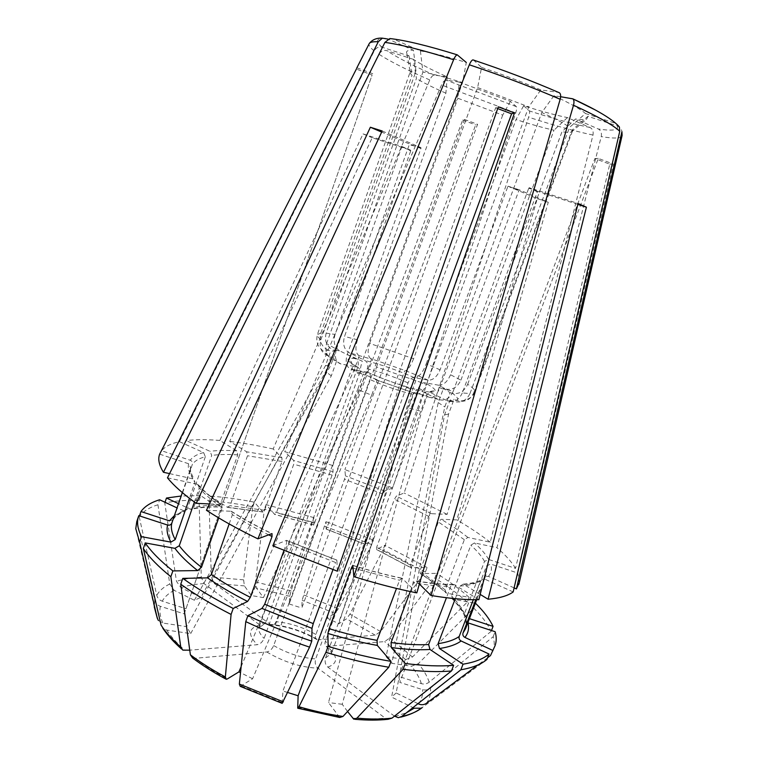 <?xml version="1.0" encoding="UTF-8"?>
<svg xmlns="http://www.w3.org/2000/svg" width="758" height="758" viewBox="0 0 758 758"><rect width="100%" height="100%" fill="white"/><g stroke="black" fill="none" stroke-linecap="round" stroke-linejoin="round"><path stroke-width="0.57" stroke-dasharray="3.79 2.84" d="M491.468 630.514L491.137 631.348C487.678 623.929 481.87 616.178 473.722 608.096L418.388 663.601L411.499 666.225L391.81 663.316L444.775 406.923L450.072 392.653L443.458 388.447L445.799 389.11L438.569 385.206L424.755 382.686C422.225 382.601 420.15 384.391 418.52 388.039L325.39 641.296C324.557 643.855 324.831 645.56 326.215 646.394L384.619 641.6L389.906 637.904L434.874 577.956L436.608 573.361L420.339 573.616C430.279 580.06 438.854 586.512 446.064 592.955M417.98 703.651L396.15 692.964L448.556 414.039L454.033 399.343L457.927 400.859C465.185 402.384 470.443 399.722 473.712 392.89L474.754 391.914C475.257 390.275 472.897 387.717 467.677 384.249C464.275 391.403 459.196 394.425 452.441 393.317L450.072 392.653M467.677 384.249L561.972 131.759L575.493 118.968L598.299 128.974C600.933 130.442 601.918 132.991 601.246 136.601L496.945 547.683L474.461 542.918L470.851 545.21L451.522 595.921L452.251 598.896L452.99 599.19L475.342 603.273M473.722 608.096L475.56 603.311M312.353 522.139L291.091 590.852L289.755 596.29L289.196 603.974L464.417 119.413L462.683 120.058L332.79 465.497L333.056 471.713L332.118 475.105L313.85 525.029L313.973 517.648L312.353 522.139L264.409 509.168L255.493 581.926L256.318 587.952L263.443 597.598L251.362 595.57L244.389 585.896L243.612 579.851L252.802 506.761C237.32 503.757 222.719 501.787 209.009 500.858L211.321 577.018L214.116 583.366L271.25 625.047C273.363 625.397 274.955 624.289 276.026 621.721L367.298 368.758C368.331 364.92 367.535 362.153 364.911 360.448L349.031 352.669C343.99 349.353 342.483 343.952 344.53 336.448L410.703 150.946L410.694 150.217L372.197 137.738L229.655 441.421L246.615 451.777L247.544 455.738L230.062 505.681L227.22 507.197L210.648 496.149L209.009 500.858M414.181 708.19L391.611 697.104L444.558 414.91L450.091 400.044L454.033 399.343M577.852 204.423L537.829 191.442L537.28 192.058L462.314 392.947L469.988 393.525C466.445 400.755 460.864 403.351 453.246 401.323L450.091 400.044M469.988 393.525L569.561 127.382L585.498 113.529L615.307 123.251L619.362 126.927M513.175 591.941L484.855 579.188L482.808 578.951L480.544 580.893L473.314 599.711M486.968 659.384L422.13 707.631M335.064 334.43C333.008 342 334.505 347.458 339.556 350.783L355.474 358.619C358.098 360.334 358.894 363.129 357.852 367.005L266.039 622.337L261.917 625.776L259.852 625.028L204.082 583.613L201.287 577.217L199.07 500.394L200.718 495.647L217.3 506.78L220.142 505.254L237.728 454.866L236.79 450.868L219.829 440.445L363.044 133.901L401.645 146.398L401.645 147.137L335.064 334.43L326.167 333.15L416.426 78.444L413.451 59.37C420.861 64.297 432.117 70.134 447.239 76.88L434.419 75.089C432.799 75.137 431.245 76.757 429.767 79.95L273.193 448.992L281.929 457.756L281.957 461.48L264.646 510.295L262.941 512.057L254.423 502.184C238.931 499.143 224.34 497.134 210.648 496.149M492.927 651.15C494.586 646.773 494.661 641.969 493.155 636.729L430.449 688.112C428.062 689.922 425.428 690.424 422.566 689.638L399.798 682.399L598.299 158.394L613.364 164.041L517.856 573.076L490.653 564.047L486.484 566.008L466.142 618.973L466.255 621.37L468.037 622.877M493.155 636.729L495.107 631.698M445.799 389.11C452.517 390.228 457.548 387.243 460.911 380.156L450.555 374.746L518.917 190.447L519.344 189.87L548.261 202.291L456.837 519.893L441.165 519.296L438.361 521.968L419.913 571.001L420.339 573.616M450.555 374.746C447.419 381.852 443.43 385.339 438.569 385.206M510.38 101.373L502.715 115.112L457.898 98.265L459.177 82.035L510.38 101.373L516.331 106.622C516.947 107.503 516.738 109.597 515.724 112.923L392.653 487.991L344.881 469.572L345.411 475.863L344.502 479.255L327.115 527.18L326.148 529.093L326.016 521.637L324.386 526.118L302.139 600.289L301.817 608.03L477.568 124.331L475.673 124.909L344.881 469.572M462.683 120.058L475.673 124.909M332.79 465.497L284.771 451.711L293.687 460.476L293.734 464.19L276.443 512.74L274.718 514.474L266.02 504.62L264.409 509.168M459.177 82.035L446.187 80.158C444.548 80.187 442.994 81.788 441.507 84.962L284.771 451.711M507.727 186.781L508.144 186.212L513.725 188.031L507.727 186.781L440.095 369.819C436.987 376.868 432.998 380.327 428.128 380.175L414.256 377.598C411.717 377.503 409.642 379.265 408.041 382.894L315.897 634.474C315.025 637.213 315.394 638.947 317.005 639.676L318.095 639.799C302.309 630.684 286.23 625.549 269.848 624.393M462.314 392.947C458.817 400.338 453.89 403 447.523 400.935L429.303 392.009C426.214 391.005 423.817 392.312 422.13 395.922L426.773 395.003C427.105 393.61 424.357 391.28 418.52 388.039M394.482 716.149L327.882 667.116C325.305 664.785 324.538 661.725 325.58 657.925L422.13 395.922M455.283 598.687L460.087 586.105C469.193 585.375 476.015 583.641 480.544 580.893M480.193 594.414L463.953 584.494L463.138 584.172L460.087 586.105M199.07 500.394C185.994 500.043 174.558 500.905 164.78 502.971L176.481 581.339L180.935 587.649L200.879 597.408L330.734 365.394L335.841 351.058L330.64 351.172L328.1 350.13C324.604 350.764 324.699 352.697 328.356 355.928L330.962 356.667L336.694 360.742L334.07 360.003L341.005 364.001L357.141 366.995C359.643 367.914 360.344 370.302 359.245 374.158L264.106 638.388C262.505 642.026 260.212 644.139 257.227 644.717L189.746 650.165M326.167 333.15C324.253 340.844 326.641 346.472 333.321 350.025L335.841 351.058M413.451 59.37L386.817 50.663C383.51 49.895 380.904 51.099 379.009 54.292L186.127 440.587L210.051 451.332L211.728 455.444L193.745 507.434L191.206 509.329L190.106 509.073L178.518 503.653M164.78 502.971L165.017 502.289M158.394 620.518L162.847 623.048L186.629 626.629L325.646 371.609L330.962 356.667M328.1 350.13C321.345 346.539 318.929 340.844 320.871 333.056L317.346 334.619C316.939 335.756 318.123 337.452 320.899 339.707C318.919 347.505 321.269 352.868 327.949 355.805L328.356 355.928M320.899 339.707L415.981 71.11L413.442 50.199L388.115 39.113M169.584 473.598L194.01 479.122L194.91 482.448L189.434 498.328M263.443 597.598L366.54 373.125L371.572 359.197L349.031 352.669M502.715 115.112L413.584 358.724L369.658 343.374C367.393 350.708 367.658 355.739 370.454 358.458L371.572 359.197M369.658 343.374L457.898 98.265M273.193 448.992C257.748 445.543 243.233 443.013 229.655 441.421M363.044 133.901L372.197 137.738M219.829 440.445C206.896 439.375 195.659 439.422 186.127 440.587M320.871 333.056L412.049 75.298L410.381 73.498L406.961 53.6L409.036 55.988L382.108 47.214C378.773 46.428 376.139 47.65 374.215 50.89L179.475 441.696C171.005 443.477 165.054 446.5 161.615 450.735L190.239 460.258C192.096 461.072 192.807 462.446 192.361 464.36L173.62 518.851L173.089 519.808L169.432 520.831M356.487 68.817L161.615 450.735M560.636 96.721L553.909 95.745C570.007 103.259 580.533 109.18 585.498 113.529M447.239 76.88L445.894 93.168L357.501 339.802C355.227 347.183 355.464 352.224 358.212 354.943M440.095 369.819L426.242 363.812C423.419 370.937 420.785 374.954 418.35 375.864L405.606 370.69L370.454 358.458M413.584 358.724C410.77 365.83 408.117 369.819 405.606 370.69M392.653 487.991L384.647 491.013L382.752 494.036L365.091 542.008L364.92 544.235L373.419 540.122L371.761 544.604L338.428 608.702L335.017 613.326L327.172 618.102L338.873 623.711L412.447 389.839L417.554 375.94M508.144 186.212L537.242 198.662L447.125 514.369L431.406 513.678L428.602 516.331L410.343 565.061L411.139 567.733L427.105 567.515L425.38 572.082L380.563 631.528L375.276 635.185L318.095 639.799M425.38 572.082L383.093 549.758L349.902 614.16L346.539 618.812L338.873 623.711M340.844 363.973L333.804 359.927C326.963 357.027 324.547 351.589 326.565 343.63L336.429 349.173C334.202 357.151 335.671 362.087 340.844 363.973L341.005 364.001M161.075 625.132L162.799 628.164L166.703 630.05L190.703 633.603L186.629 626.629M179.475 441.696L203.627 452.573L205.323 456.733C199.079 458.372 194.759 460.911 192.361 464.36M138.79 515.667L136.99 520.954L154.784 600.412C155.57 603.292 157.418 605.263 160.355 606.315L184.185 613.885L372.112 74.995L356.525 69.149M438.266 399.371L428.715 397.154C432.742 398.774 436.409 395.752 439.735 388.096L453.189 391.317C449.655 398.812 444.681 401.503 438.266 399.371L420.093 390.427C416.976 389.385 414.56 390.692 412.845 394.368L315.669 658.901C314.627 662.738 315.385 665.837 317.972 668.186L385.159 718.082L388.105 719.285M382.174 130.982L420.974 147.639L420.936 148.464L347.221 354.488C344.956 362.542 346.415 367.497 351.589 369.354L367.801 372.311C370.302 373.201 370.994 375.598 369.885 379.502C384.799 386.097 399.115 391.052 412.845 394.368M428.715 397.154L427.275 396.207L421.647 411.442L408.477 407.908L414.124 392.559L427.275 396.207M272.842 545.826L286.562 540.35L286.571 543.23L335.586 562.483L336.865 560.096L286.552 540.34M337.367 571.21L336.865 560.096M415.526 393.506L376.214 379.9C373.808 379.322 373.912 375.021 376.527 367.005L426.479 384.353C423.144 392.076 419.496 395.126 415.526 393.506L414.124 392.559M376.214 379.9L377.257 379.805L371.666 395.231L357.691 389.413L363.234 374.035L377.257 379.805M339.736 717.485L328.508 702.562L408.477 407.908M206.451 510.295L230.934 511.233L232.412 514.682C242.977 521.4 255.048 528.108 268.626 534.816M347.221 354.488L362.296 361.187C359.709 369.184 359.662 373.486 362.153 374.12L363.234 374.035M389.877 38.554L393.194 38.98L420.396 50.919C431.34 52.558 446.642 56.414 466.303 62.469L462.541 82.613L362.296 361.187M426.242 363.812L516.027 119.556L523.645 105.741C540.861 111.218 555.443 115.159 567.391 117.585L590.046 127.496C592.671 128.955 593.647 131.475 592.983 135.057L490.265 542.216L467.932 537.441L464.351 539.705L445.249 589.951L446.055 592.955L446.718 593.192L469.126 597.342L467.316 602.079L412.475 656.996L405.644 659.583L386.097 656.646L438.219 402.583L443.458 388.447M519.249 582.665L517.856 573.076M514.104 587.895L488.408 576.345L485.433 576.487L484.135 578.032L486.446 574.384L486.484 566.008M192.589 658.01L194.759 658.314L266.778 651.975C269.763 651.378 272.065 649.246 273.685 645.57L369.885 379.502M229.162 523.958L232.412 514.682M523.645 105.741L529.33 110.914C529.908 111.786 529.681 113.88 528.648 117.206L404.128 493.003L396.33 496.139L394.454 499.19L376.669 547.267L376.47 549.493L384.761 545.258L383.093 549.758M401.645 147.137L406.193 148.322L410.703 150.946M401.645 146.398L410.694 150.217M464.417 119.413L477.568 124.331M420.974 147.639L409.273 144.721L409.301 143.906L381.672 132.082M420.936 148.464L409.301 143.906M327.172 618.102L399.722 384.619L412.447 389.839M399.722 384.619L404.791 370.757M410.249 591.543L413.517 582.855C427.768 585.214 440.18 586.408 450.745 586.427L446.443 597.73M419.382 584.039L416.038 580.836L413.517 582.855M553.909 95.745L541.771 112.535C555.623 118.826 564.89 123.781 569.561 127.382M439.735 388.096L541.771 112.535M347.562 711.516L342.228 704.286L421.647 411.442M240.239 686.36L252.613 678.751L371.666 395.231M283.89 550.696L286.571 543.23M376.527 367.005L477.635 87.568L481.567 67.405L473.494 60.053C503.682 70.115 532.012 80.888 558.485 92.372L540.824 89.918L528.733 106.869L426.479 384.353M282.166 703.329L282.952 691.012L495.666 107.816L498.3 106.84M332.951 569.694L335.586 562.483M469.126 597.342C459.926 589.279 449.087 581.282 436.608 573.361M467.316 602.079C458.145 593.959 447.324 585.915 434.874 577.956M487.612 657.736L477.881 664.974M491.137 631.348L429.18 682.153C426.811 683.943 424.215 684.446 421.382 683.659L398.869 676.496L594.869 158.574L609.754 164.154L515.544 568.396L488.654 559.461L484.533 561.394L464.436 613.772L464.853 616.624L469.429 618.651M252.802 506.761L254.423 502.184M373.419 540.122L326.016 521.637M371.761 544.604L324.386 526.118M313.973 517.648L266.02 504.62M427.105 567.515L384.761 545.258M139.491 515.895L139.197 516.776C142.968 511.489 149.212 507.481 157.948 504.762L159.644 499.768M205.323 456.733L187.179 509.3L184.857 511.195L177.05 507.917M157.948 504.762L169.764 584.001L174.255 590.387L194.389 600.27L200.879 597.408M139.197 516.776L156.754 595.333C157.522 598.185 159.351 600.128 162.25 601.17L185.795 608.665M136.99 520.954L136.791 521.532M200.718 495.647L181.134 496.026M478.866 599.701L454.629 584.797L453.928 584.494L450.745 586.427M252.613 678.751L240.523 672.659M342.228 704.286L328.508 702.562M287.841 692.547L282.952 691.012M445.894 93.168C432.771 87.426 422.945 82.518 416.426 78.444M182.318 492.596L190.798 467.913C189.841 471.959 191.206 476.801 194.91 482.448M159.673 454.146L188.647 463.763L190.798 467.913M406.961 53.6C405.539 51.156 407.7 50.019 413.442 50.199M410.381 73.498L410.087 72.181C410.429 71.214 412.399 70.854 415.981 71.11M409.036 55.988L412.049 75.298M194.389 502.014L199.221 488.029C204.546 494.15 212.221 500.763 222.227 507.869L218.721 517.922M209.398 503.928L221.279 504.534L222.227 507.869M167.471 477.834L197.089 484.116L198.103 484.523L199.221 488.029M447.125 514.369L404.128 493.003M490.265 542.216C480.733 534.807 469.59 527.36 456.837 519.893M537.242 198.662L548.261 202.291M519.344 189.87L513.725 188.031L518.917 190.447M460.911 380.156L553.994 130.224C543.647 127.931 530.988 124.369 516.027 119.556M567.391 117.585L553.994 130.224M289.196 603.974L301.817 608.03M251.362 595.57L354.27 369.686L359.301 355.682M354.27 369.686L366.54 373.125M336.429 349.173L409.273 144.721M184.185 613.885L372.112 74.995M372.775 73.744L356.99 67.822M420.396 50.919L422.936 72.067C432.534 73.81 445.732 77.325 462.541 82.613M326.565 343.63L422.936 72.067M190.703 633.603L331.312 375.845L336.694 360.742M331.312 375.845L325.646 371.609M194.389 600.27L325.485 365.678L330.64 351.172M325.485 365.678L330.734 365.394M537.829 191.442L529.255 187.7L578.079 203.504M537.28 192.058L533.566 189.585L528.705 188.325L529.255 187.7M453.189 391.317L528.705 188.325M497.703 108.584L495.666 107.816M416.805 592.889L402.091 578.221L399.561 580.24L396.5 588.426M241.139 666.652L357.691 389.413M609.754 164.154L613.364 164.041M594.869 158.574L598.299 158.394M398.869 676.496L399.798 682.399M386.097 656.646L391.81 663.316M438.219 402.583L444.775 406.923M475.797 599.73L484.135 578.032M473.712 392.89L572.176 130.016L587.924 116.344L617.382 125.961C620.044 126.965 621.56 128.879 621.92 131.721M396.15 692.964L391.611 697.104M448.556 414.039L444.558 414.91M477.635 87.568L528.733 106.869M481.567 67.405C502.469 74.436 522.224 81.94 540.824 89.918M515.544 568.396C511.678 561.905 505.472 554.998 496.945 547.683M587.924 116.344L586.739 119.044C584.712 119.736 580.969 119.717 575.493 118.968M572.176 130.016L572.404 131.257L571.333 132.072C569.694 132.574 566.577 132.47 561.972 131.759M243.612 579.851L211.321 577.018M262.751 511.896L227.22 507.197M264.646 510.295L230.062 505.681M515.724 112.923L441.507 84.962M315.897 634.474C302.821 627.103 289.528 622.858 276.026 621.721M429.767 79.95C407.169 70.096 390.247 61.54 379.009 54.292M434.419 75.089C413.167 65.738 397.306 57.599 386.817 50.663M374.215 50.89C370.34 47.849 368.625 45.518 369.08 43.898M447.286 400.821L452.801 401.153M571.769 98.332L572.849 98.834M593.836 109.228C604.647 115.045 611.801 119.717 615.307 123.251M456.714 400.442C458.732 399.201 457.301 396.822 452.441 393.317M357.501 339.802L344.53 336.448M428.128 380.175L418.35 375.864M414.256 377.598C397.258 370.141 380.81 364.427 364.911 360.448M338.428 608.702L303.427 594.84M335.017 613.326L302.139 600.289M333.056 471.713L293.687 460.476M380.563 631.528L349.902 614.16M375.276 635.185L346.539 618.812M355.474 358.619C345.079 357.511 345.61 360.296 357.065 366.986M357.852 367.005C354.403 366.654 352.489 366.929 352.11 367.829C351.74 369.08 354.119 371.193 359.245 374.158M166.703 630.05C170.948 636.616 177.107 643.447 185.17 650.535M203.627 452.573C197.184 454.194 192.722 456.761 190.239 460.258M154.784 600.412L154.272 606.912L135.777 528.667M160.355 606.315C159.275 611.27 160.109 616.851 162.847 623.048M236.79 450.868C226.49 450.148 217.574 450.299 210.051 451.332M339.556 350.783L333.321 350.025M367.744 372.301C386.021 380.402 403.502 386.466 420.178 390.465M428.621 397.097L438.086 399.286M352.423 718.091C364.721 719.181 375.636 719.181 385.159 718.082M286.344 540.397L336.893 560.238M376.271 379.9L415.45 393.459M297.629 707.413L338.504 716.424M230.934 511.233C242.731 518.718 256.337 526.185 271.752 533.641M351.721 369.373L362.22 374.111M393.194 38.98C407.776 40.856 429.331 46.2 457.86 55.021M429.435 392.076C438.541 392.54 436.978 389.413 424.755 382.686M412.475 656.996L389.906 637.904M405.644 659.583L384.619 641.6M488.408 576.345C491.43 572.963 492.188 568.86 490.653 564.047M446.718 593.192C439.384 586.664 430.715 580.154 420.699 573.673M426.347 703.339C429.691 698.857 431.065 693.788 430.449 688.112M466.312 617.637C463.735 611.791 459.301 605.642 452.99 599.19M429.18 682.153C427.247 676.193 423.656 670.015 418.388 663.601M365.062 544.197L326.139 528.989M313.84 524.934L274.529 514.322M291.091 590.852L255.493 581.926M411.139 567.733L376.622 549.446M183.512 510.949L174.416 515.582M169.764 584.001C163.719 586.91 159.379 590.681 156.754 595.333M217.3 506.78C206.877 506.6 197.819 507.367 190.106 509.073M201.287 577.217C191.821 577.7 183.559 579.074 176.481 581.339M204.082 583.613C195.251 584.134 187.539 585.479 180.935 587.649M416.36 581.073C431.037 583.527 443.8 584.769 454.629 584.797M241.233 686.009L282.128 702.571M194.759 658.314C204.177 665.429 215.026 672.308 227.324 678.95M266.778 651.975C283.663 661.971 300.727 667.372 317.972 668.186M273.685 645.57C287.547 653.538 301.542 657.982 315.669 658.901M220.142 505.254C210.023 505.074 201.221 505.804 193.745 507.434M237.728 454.866C227.703 454.203 219.043 454.393 211.728 455.444M188.647 463.763C187.614 467.857 188.998 472.793 192.797 478.563M382.108 47.214C374.746 41.169 376.195 38.232 386.457 38.393M174.255 590.387C168.674 593.182 164.675 596.783 162.25 601.17M187.179 509.3C180.764 511.555 176.244 514.739 173.62 518.851M197.089 484.116C202.538 490.36 210.411 497.134 220.73 504.43M259.852 625.028C248.368 627.927 247.496 634.493 257.227 644.717M266.039 622.337C262.259 623.228 259.918 624.829 259.037 627.141C258.004 630.239 259.691 633.991 264.106 638.388M410.343 565.061L376.669 547.267M428.602 516.331L394.454 499.19M431.406 513.678L396.33 496.139M590.046 127.496C573.408 124.113 553.16 118.58 529.33 110.914M592.983 135.057C575.341 131.342 553.89 125.392 528.648 117.206M289.755 596.29L256.318 587.952M314.788 523.105L276.443 512.74M332.118 475.105L293.734 464.19M365.091 542.008L327.115 527.18M382.752 494.036L344.502 479.255M384.647 491.013L345.411 475.863M244.389 585.896L214.116 583.366M516.331 106.622L446.187 80.158M281.957 461.48L247.544 455.738M281.929 457.756L246.615 451.777M408.041 382.894C394.027 376.754 380.45 372.045 367.298 368.758M325.58 657.925L331.388 653.472C332.487 650.032 330.488 645.977 325.39 641.296M327.882 667.116C338.257 663.335 338.153 656.504 327.56 646.621M352.887 565.477C370.226 570.878 386.722 575.199 402.384 578.439M353.114 568.187L399.561 580.24M467.932 537.441C460.333 531.443 451.408 525.398 441.165 519.296M464.351 539.705L438.361 521.968M445.249 589.951L419.913 571.001M488.654 559.461C485.783 554.306 481.046 548.792 474.461 542.918M484.533 561.394C481.775 556.353 477.208 550.962 470.851 545.21M464.436 613.772C461.944 608.124 457.642 602.174 451.522 595.921M421.382 683.659C419.638 678.059 416.341 672.251 411.499 666.225M463.953 584.494C473.305 583.774 480.269 582.002 484.855 579.188M394.918 716.462L406.449 712.757M617.382 125.961C618.945 130.186 612.578 131.191 598.299 128.974M621.996 135.957C620.622 138.477 613.705 138.686 601.246 136.601M418.482 703.898C421.656 699.7 423.021 694.944 422.566 689.638M466.246 621.361C466.805 620.641 465.99 629.803 465.592 628.628L466.142 618.973M227.675 507.405L262.95 512.057M317.005 639.676C301.892 630.988 286.647 626.117 271.25 625.056M447.523 400.935L453.246 401.323M572.404 131.257L474.754 391.914C472.206 400.451 459.016 401.418 460.561 400.745L457.927 400.868M357.141 366.995C350.291 362.779 347.477 360.581 348.699 360.42L350.566 361.14C352.224 361.585 352.858 369.25 352.11 367.829L259.037 627.141L258.232 627.709L261.917 625.786M181.494 648.971L182.82 650.127M327.949 355.805L319.497 347.458C316.91 343.933 316.19 339.65 317.346 334.619L410.087 72.181M158.356 620.461L154.272 606.912M420.093 390.427C403.474 386.438 386.04 380.402 367.801 372.311M353.815 719.209L354.962 719.304M351.589 369.354L362.153 374.12M326.205 646.394C330.564 650.961 332.374 653.633 331.653 654.429L331.388 653.472L426.773 395.003L429.473 391.744C432.865 390.673 434.429 390.597 434.154 391.526L429.303 392.009M453.938 584.494C443.25 584.484 430.62 583.262 416.028 580.836M217.821 507.007C207.493 506.856 198.615 507.633 191.196 509.329M190.94 467.335L190.912 467.411C189.5 468.435 190.533 472.348 194.01 479.122M173.08 519.817L174.473 517.761C174.634 517.866 175.079 515.412 184.867 511.195M221.289 504.534C211.056 497.276 203.324 490.606 198.094 484.514M376.461 549.493L410.808 567.685M313.859 525.038L274.709 514.474M326.148 529.093L364.93 544.235M231.427 511.309C243.129 518.747 256.649 526.175 271.989 533.594M226.244 679.282L225.695 678.988M352.849 565.335C370.103 570.708 386.523 575 402.1 578.221M464.862 616.633C462.674 611.28 458.467 605.367 452.242 598.886M463.129 584.172C472.291 583.395 478.857 581.651 482.818 578.951M400.688 717.144L398.301 717.684M571.333 132.072L586.739 119.044M485.423 576.497L476.706 599.73"/><path stroke-width="1.14" d="M475.342 603.273L475.56 603.311C483.746 611.336 489.583 619.021 493.07 626.364L491.468 630.514M560.636 96.721L572.887 98.862C597.503 110.156 612.995 119.518 619.362 126.927L619.75 131.342L513.175 591.941C508.031 595.741 499.674 598.176 488.095 599.237L480.193 594.414M394.482 716.149L398.301 717.684L401.702 716.509L460.883 669.778L463.034 664.197L439.488 648.516L438.124 643.637C447.419 642.272 454.44 639.885 459.206 636.464L473.314 599.711M459.206 636.464C458.675 638.407 459.31 639.913 461.11 640.974L489.043 654.05L486.968 659.384C481.444 664.245 472.755 667.713 460.883 669.778M401.702 716.509C410.504 714.51 417.317 711.554 422.13 707.631L421.202 708.218L414.181 708.19L406.449 712.757M475.797 599.73L463.024 632.968C462.503 634.891 463.129 636.369 464.91 637.421C468.226 633.262 469.268 628.42 468.037 622.877L495.107 631.698C496.642 636.881 496.585 641.628 494.955 645.949L490.483 655.594L494.955 645.949M577.852 204.423L586.408 207.199L488.095 599.237M438.124 643.637L455.283 598.687M178.518 503.653L166.466 498.034L165.017 502.289M388.115 39.113L382.364 38.156L378.261 41.766L163.463 472.291L169.584 473.598M175.212 539.573L170.901 542.122L141.528 536.683C137.568 528.809 136.592 521.987 138.581 516.236L138.79 515.667L167.603 525.057C169.602 525.502 171.014 524.83 171.848 523.048C170.645 527.767 171.772 533.272 175.212 539.573L189.434 498.328M138.581 516.236L136.791 521.532L135.777 528.667L139.643 542.216L141.528 536.683M139.643 542.216L157.266 618.158L158.356 620.461M163.463 472.291C159.009 465.09 157.74 459.045 159.673 454.146L356.487 68.817M473.494 60.053L472.907 59.873C471.808 60.147 470.614 61.786 469.335 64.79L272.842 545.826L337.367 571.21L498.3 106.84L514.474 112.933L353.815 576.582C376.015 583.518 397.021 588.947 416.805 592.889L560.171 99.279C560.986 96.2 560.768 94.058 559.527 92.846L558.485 92.372M194.389 502.014L179.267 545.751L174.918 548.347L145.252 542.918L143.347 548.508C149.184 557.253 158.356 566.662 170.853 576.715L180.764 647.01L182.82 650.127L189.746 650.165M410.249 591.543L391.071 642.566L391.336 647.578L405.284 663.487L403.066 669.323L356.923 718.148L353.759 719.181L347.562 711.516M403.066 669.323C421.808 671.626 437.944 672.175 451.455 670.972L391.981 718.129L388.105 719.285C378.356 720.356 367.298 720.365 354.962 719.304M353.815 576.582L352.858 565.335L351.532 567.704L329.114 628.695L327.901 633.451L328.119 646.356L325.912 652.344C347.988 658.996 368.957 663.961 388.797 667.239L342.948 716.462L339.736 717.485L297.96 708.275M325.912 652.344L298.993 706.759L297.714 708.19L298.121 695.768L287.841 692.547M381.672 132.082L370.368 127.24L382.174 130.982L206.451 510.295C221.061 519.798 238.211 529.321 257.909 538.862L271.989 533.594L272.037 536.484L250.329 597.342L247.582 601.454L233.208 608.466L231.086 614.435L225.353 676.96L226.272 679.282L227.324 678.95L238.95 671.863L241.139 666.652M466.303 62.469L457.226 54.832C456.089 55.126 454.895 56.746 453.625 59.711L257.909 538.862M621.768 133.958L622.119 135.426L621.93 131.721L516.397 588.919L519.249 582.665M516.397 588.919L514.104 587.895M229.162 523.958L211.416 574.536L207.569 577.89L182.792 578.382L180.755 584.219L190.381 654.808L192.589 658.01C202.206 665.259 213.244 672.251 225.695 678.988M572.887 98.862C574.081 100.103 574.289 102.226 573.503 105.22L431.027 595.494L419.382 584.039M283.89 550.696L264.675 604.278L261.955 608.418L247.913 615.638L245.772 621.636L239.348 684.057L240.239 686.36L282.166 703.348L309.567 647.143L311.765 641.145L311.993 628.354L313.253 623.607L332.951 569.694M247.913 615.638C268.313 625.198 289.594 633.697 311.765 641.145M245.772 621.636C266.143 631.206 287.415 639.714 309.567 647.143M405.284 663.487C424.016 665.856 440.133 666.471 453.625 665.335L451.455 670.972M388.797 667.239L391.014 661.364C371.174 658.029 350.205 653.026 328.119 646.356M329.114 628.695C345.847 633.735 361.831 637.63 377.077 640.368L377.313 645.409L391.014 661.364M182.792 578.382C197.023 588.559 213.822 598.583 233.208 608.466M180.755 584.219C194.958 594.452 211.728 604.524 231.086 614.435M464.91 637.421L492.529 650.317M490.483 655.594L487.612 657.736M477.881 664.974L426.347 703.339C423.93 704.968 421.306 705.148 418.482 703.898L417.98 703.651M469.429 618.651L493.07 626.364M463.034 664.197C474.887 662.208 483.547 658.825 489.043 654.05M145.252 542.918C151.126 551.587 160.326 560.92 172.862 570.916L170.853 576.715M179.267 545.751C184.327 552.497 191.727 559.669 201.486 567.278L197.648 570.585L172.862 570.916M143.347 548.508L161.075 625.132C165.538 632.125 172.104 639.42 180.764 647.01M177.05 507.917L159.644 499.768C150.937 502.421 144.712 506.344 140.969 511.546L139.491 515.895M174.416 515.582L169.432 520.831L140.969 511.546M181.134 496.026L166.466 498.034M391.071 642.566C405.388 644.461 417.904 645.124 428.63 644.546L429.985 649.473L453.625 665.335M428.63 644.546L446.443 597.73M431.027 595.494C449.665 598.545 465.611 599.948 478.866 599.701L578.079 203.504L586.408 207.199M240.523 672.659L238.95 671.863M171.848 523.048L182.318 492.596M201.486 567.278L218.721 517.922M457.226 54.832C427.891 45.726 405.445 40.297 389.877 38.544L384.912 42.391L167.471 477.834C173.724 485.584 183.313 494.093 196.237 503.35L209.398 503.928M370.368 127.24L196.237 503.35M298.121 695.768L511.603 113.823L497.703 108.584M511.603 113.823L514.474 112.933M377.077 640.368L396.5 588.426M369.08 43.898L369.326 43.414C370.255 42.097 373.239 41.548 378.261 41.766M469.335 64.79C501.616 75.573 531.898 87.075 560.171 99.279M572.849 98.834L593.836 109.228M154.272 606.912L157.266 618.158M356.923 718.148C370.15 719.333 381.833 719.333 391.981 718.129M298.993 706.759C314.238 711.156 328.896 714.387 342.948 716.462M261.955 608.418L311.993 628.354M239.348 684.057L283.378 701.88M327.901 633.451C345.155 638.643 361.623 642.623 377.313 645.409M207.569 577.89C219.071 585.887 232.412 593.741 247.582 601.454M190.381 654.808C200.444 662.435 212.107 669.826 225.353 676.96M439.488 648.516C449.039 647.076 456.25 644.556 461.11 640.974M174.918 548.347C180.053 555.311 187.633 562.72 197.648 570.585M167.603 525.057C166.305 529.918 167.404 535.612 170.901 542.122M391.336 647.578C406.089 649.502 418.975 650.137 429.985 649.473M264.675 604.278L313.253 623.607M268.626 534.816L272.037 536.484M211.416 574.536C222.625 582.267 235.596 589.876 250.329 597.342M384.912 42.391C400.205 44.438 423.106 50.208 453.625 59.711M351.532 567.704L353.114 568.187M573.503 105.22C598.375 116.713 613.79 125.421 619.75 131.342M518.851 584.39L621.996 135.957M463.024 632.968L465.592 628.628L476.706 599.73M382.364 38.156C376.745 37.824 372.405 39.577 369.326 43.414L356.734 68.078M162.781 628.174C167.281 634.948 173.525 641.874 181.494 648.971M472.916 59.863C503.663 70.096 532.533 81.087 559.537 92.846M421.202 708.218C415.886 712.15 409.045 715.126 400.688 717.144"/></g></svg>
